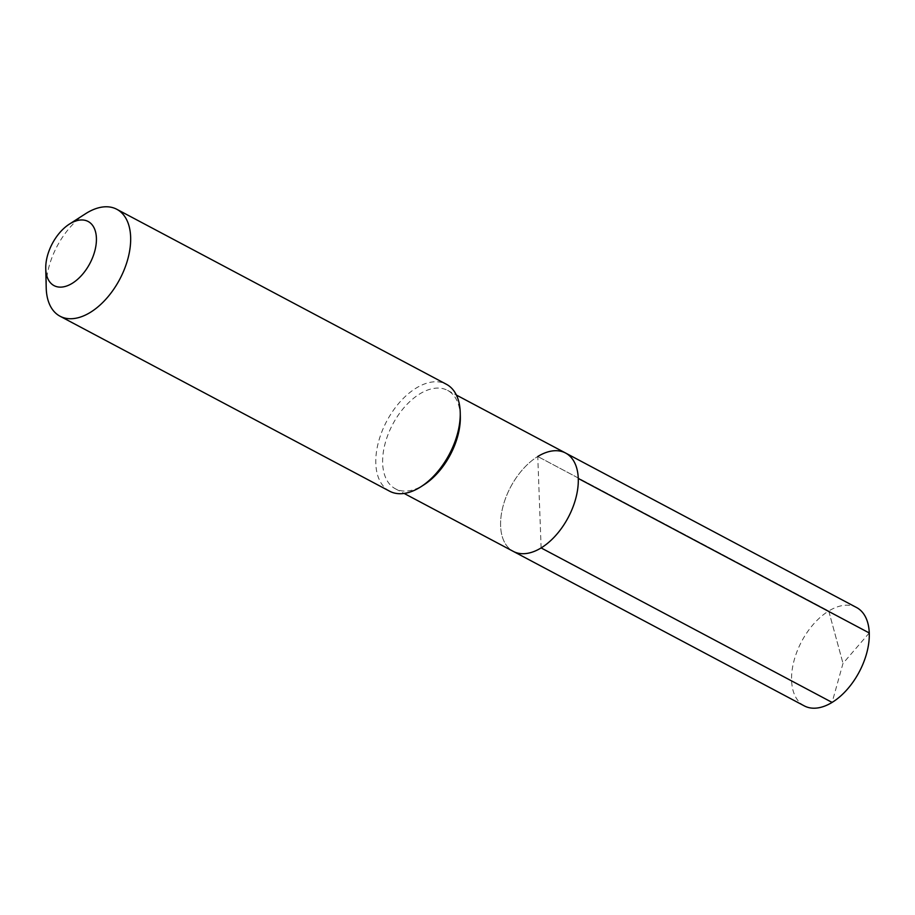 <?xml version="1.0" encoding="UTF-8"?>
<svg xmlns="http://www.w3.org/2000/svg" width="915" height="915" viewBox="0 0 915 915"><rect width="100%" height="100%" fill="white"/><g stroke="black" fill="none" stroke-linecap="round" stroke-linejoin="round"><path stroke-width="0.69" stroke-dasharray="4.58 3.43" d="M541.12 547.925L537.768 456.505A55.689 32.574 -62 0 0 502.895 506.784A55.689 32.574 -62 0 0 513.326 551.402A55.689 32.574 -62 0 1 502.895 506.784A55.689 32.574 -62 0 1 537.768 456.505A55.689 32.574 118 0 1 565.562 453.017M460.325 416.531A55.689 32.574 118 0 0 447.607 390.396A55.689 32.574 118 0 0 419.813 393.873A55.689 32.574 -62 0 0 384.941 444.164A55.689 32.574 -62 0 0 395.372 488.782A55.689 32.574 -62 0 0 423.165 485.293A55.689 32.574 118 0 0 424.148 484.675M389.63 491.206A60.539 35.41 -62 0 1 378.295 442.723A60.539 35.41 -62 0 1 416.188 388.063A60.539 35.41 118 0 1 446.406 384.277M85.541 213.744A60.539 35.41 -62 0 0 46.208 287.825M804.308 705.9A55.689 32.574 -62 0 1 793.877 661.282A55.689 32.574 -62 0 1 828.75 610.991L843.001 663.386L828.75 610.991L537.768 456.505L828.75 610.991A55.689 32.574 118 0 1 856.543 607.514M869.25 632.963L843.001 663.386L832.101 702.411M395.372 488.782L404.156 493.448M447.607 390.396L456.391 395.063"/><path stroke-width="1.37" d="M404.156 493.448L513.326 551.402A55.689 32.574 -62 0 0 541.12 547.925A55.689 32.574 118 0 0 575.981 497.634A55.689 32.574 118 0 0 565.562 453.017A55.689 32.574 118 0 1 575.981 497.634A55.689 32.574 118 0 1 541.12 547.925A55.689 32.574 -62 0 1 513.326 551.402L804.308 705.9A55.689 32.574 -62 0 0 832.101 702.411L541.12 547.925M460.234 412.676L460.325 416.531A55.689 32.574 118 0 1 424.148 484.675L420.911 486.757A60.539 35.41 118 0 1 419.836 487.432A60.539 35.41 -62 0 1 389.63 491.206L60.047 316.224A60.539 35.41 -62 0 0 90.253 312.438A60.539 35.41 118 0 0 128.157 257.778A60.539 35.41 118 0 0 116.823 209.295L446.406 384.277A60.539 35.41 118 0 1 460.234 412.676A60.539 35.41 118 0 1 420.911 486.757M116.823 209.295A60.539 35.41 118 0 0 86.605 213.069A60.539 35.41 -62 0 0 85.541 213.744L69.346 224.141A36.326 21.251 -62 0 0 45.75 268.587A36.326 21.251 -62 0 0 72.171 283.364A36.326 21.251 118 0 0 96.407 238.06A36.326 21.251 118 0 0 69.986 223.74A36.326 21.251 -62 0 0 69.346 224.141M45.75 268.587L46.208 287.825A60.539 35.41 -62 0 0 60.047 316.224M537.768 456.505A55.689 32.574 118 0 1 565.562 453.017L856.543 607.514A55.689 32.574 118 0 1 866.974 652.132A55.689 32.574 118 0 1 832.101 702.411M869.25 632.963L578.269 478.465M456.391 395.063L565.562 453.017"/></g></svg>
